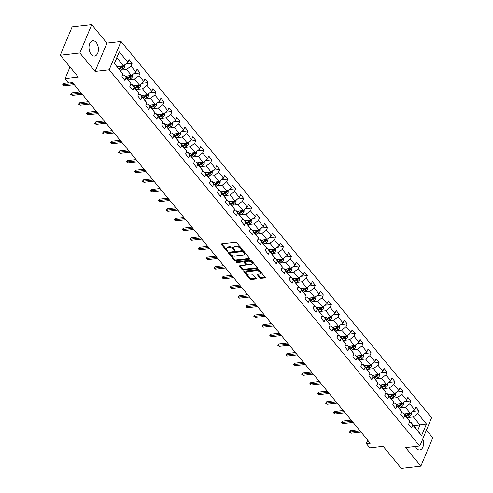 <?xml version="1.0" encoding="UTF-8"?>
<svg xmlns="http://www.w3.org/2000/svg" width="493" height="493" viewBox="0 0 493 493"><rect width="100%" height="100%" fill="white"/><g stroke="black" fill="none" stroke-linecap="round" stroke-linejoin="round"><path stroke-width="0.74" d="M241.909 249.674A0.678 0.37 -157.3 0 0 242.18 249.507A0.678 0.37 -157.3 0 0 242.094 249.187L236.769 242.735A0.968 0.53 -157.3 0 0 235.5 242.217L221.659 243.807A0.968 0.53 -157.3 0 0 221.265 244.041A0.968 0.53 -157.3 0 0 221.388 244.503L226.712 250.955A0.678 0.37 -157.3 0 0 227.606 251.319A0.678 0.37 -157.3 0 0 227.877 251.159A0.678 0.37 -157.3 0 0 227.791 250.832L227.1 250A3.106 1.689 -157.3 0 1 226.7 248.515A3.106 1.689 -157.3 0 1 227.957 247.769L229.109 247.64A3.106 1.689 -157.3 0 1 233.177 249.298L233.867 250.136A0.678 0.37 -157.3 0 0 234.754 250.493A0.678 0.37 -157.3 0 0 235.032 250.333A0.678 0.37 -157.3 0 0 234.939 250.006L234.255 249.175A3.106 1.689 -157.3 0 1 233.848 247.689A3.106 1.689 -157.3 0 1 235.112 246.95L236.264 246.814A3.106 1.689 -157.3 0 1 240.325 248.472L241.015 249.31A0.678 0.37 -157.3 0 0 241.909 249.674M415.291 446.547A7.709 4.647 83.4 0 0 416.388 448.316A7.709 4.647 83.4 0 0 419.771 449.998A7.709 4.647 83.4 0 0 422.778 438.819M96.197 42.429A7.709 4.647 83.4 0 0 92.813 40.746A7.709 4.647 83.4 0 0 89.079 46.095A7.709 4.647 83.4 0 0 91.199 54.378A7.709 4.647 83.4 0 0 94.582 56.06A7.709 4.647 83.4 0 0 98.317 50.711A7.709 4.647 83.4 0 0 96.197 42.429M259.842 277.879A0.968 0.53 -157.3 0 0 261.111 278.397L264.994 277.947A0.968 0.53 -157.3 0 0 265.388 277.719A0.968 0.53 -157.3 0 0 265.265 277.251L259.349 270.09A0.968 0.53 -157.3 0 0 258.079 269.572L244.238 271.162A0.968 0.53 -157.3 0 0 243.844 271.396A0.968 0.53 -157.3 0 0 243.967 271.859L249.883 279.026A0.968 0.53 -157.3 0 0 251.153 279.543L255.842 279.001A0.968 0.53 -157.3 0 0 256.237 278.773A0.968 0.53 -157.3 0 0 256.113 278.311L253.581 275.242A0.968 0.53 -157.3 0 0 252.311 274.724L249.988 274.989A2.594 1.411 -157.3 0 1 247.239 274.194A2.594 1.411 -157.3 0 1 246.247 272.364A2.594 1.411 -157.3 0 1 247.301 271.742L256.415 270.694A2.594 1.411 -157.3 0 1 259.158 271.489A2.594 1.411 -157.3 0 1 260.15 273.319A2.594 1.411 -157.3 0 1 259.096 273.942L257.58 274.114A0.968 0.53 -157.3 0 0 257.186 274.348A0.968 0.53 -157.3 0 0 257.309 274.811L259.842 277.879L260.162 277.115A0.968 0.53 -157.3 0 0 261.432 277.633L265.216 277.195M79.86 52.979L95.075 71.411L106.926 43.082L91.71 24.65L79.86 52.979L60.275 55.234L78.399 77.198L65.082 78.732L68.656 83.058L72.576 82.608L370.188 443.139L366.268 443.595L369.849 447.921L383.166 446.387L401.29 468.35L420.874 466.095L432.725 437.766L426.414 430.124M95.075 71.411L109.175 69.79L419.759 446.036L405.659 447.656L420.874 466.095M249.409 259.065A0.968 0.53 -157.3 0 0 249.803 258.831A0.968 0.53 -157.3 0 0 249.674 258.369L243.758 251.202A0.968 0.53 -157.3 0 0 242.488 250.684L228.647 252.28A0.968 0.53 -157.3 0 0 228.253 252.515A0.968 0.53 -157.3 0 0 228.382 252.977L234.298 260.144A0.968 0.53 -157.3 0 0 235.568 260.661L249.409 259.065L249.692 258.387M257.42 267.754L243.684 269.338A0.968 0.53 -157.3 0 1 242.408 268.814L242.088 269.585L239.561 266.516A0.968 0.53 -157.3 0 1 239.432 266.054A0.968 0.53 -157.3 0 1 239.826 265.819L245.44 265.172A0.968 0.53 -157.3 0 0 245.834 264.944A0.968 0.53 -157.3 0 0 245.705 264.476L244.029 262.442A0.968 0.53 -157.3 0 0 242.759 261.925L236.917 262.596A0.678 0.37 -157.3 0 1 236.196 262.393A0.678 0.37 -157.3 0 1 235.937 261.912A0.678 0.37 -157.3 0 1 236.215 261.746L250.284 260.125A0.968 0.53 -157.3 0 1 251.553 260.649L257.469 267.81L257.204 268.506A0.968 0.53 -157.3 0 0 257.592 268.272A0.968 0.53 -157.3 0 0 257.469 267.81M257.204 268.506L243.363 270.102A0.968 0.53 -157.3 0 1 242.088 269.585M60.275 55.234L72.126 26.905L91.71 24.65M109.175 69.79L121.025 41.461L431.609 417.707L419.759 446.036M412.561 411.433L418.921 410.7L415.858 406.99L414.687 409.782L409.788 403.841L410.952 401.049L407.89 397.34L406.719 400.131L401.82 394.19L402.991 391.399L399.922 387.689L398.757 390.481L393.852 384.54L395.022 381.748L391.96 378.039L390.789 380.83L385.89 374.89L387.054 372.098L383.992 368.388L382.821 371.18L377.921 365.239L379.092 362.447L376.023 358.738L374.859 361.529L369.953 355.589L371.124 352.797L368.061 349.087L366.891 351.879L361.985 345.938L363.156 343.146L360.093 339.437L358.922 342.228L354.023 336.288L355.188 333.496L352.125 329.786L350.961 332.578L346.055 326.637L347.226 323.846L344.163 320.136L342.992 322.927L338.087 316.987L339.258 314.195L336.195 310.485L335.024 313.277L330.125 307.336L331.29 304.545L328.227 300.835L327.056 303.626L322.157 297.686L323.328 294.894L320.259 291.184L319.094 293.976L314.189 288.035L315.36 285.244L312.297 281.534L311.126 284.325L306.227 278.385L307.392 275.593L304.329 271.883L303.158 274.675L298.259 268.734L299.43 265.943L296.361 262.233L295.196 265.024L290.291 259.084L291.462 256.292L288.399 252.582L287.228 255.374L282.323 249.433L283.493 246.642L280.431 242.932L279.26 245.724L274.361 239.783L275.525 236.991L272.463 233.281L271.298 236.073L266.393 230.132L267.563 227.341L264.501 223.631L263.33 226.423L258.424 220.482L259.595 217.69L256.533 213.974L255.362 216.772L250.462 210.831L251.627 208.04L248.564 204.324L247.394 207.122L242.494 201.181L243.665 198.389L240.596 194.673L239.432 197.471L234.526 191.53L235.697 188.739L232.634 185.023L231.464 187.821L226.564 181.88L227.729 179.088L224.666 175.372L223.495 178.17L218.596 172.23L219.767 169.438L216.698 165.722L215.533 168.52L210.628 162.579L211.799 159.787L208.736 156.071L207.565 158.869L202.66 152.929L203.831 150.137L200.768 146.421L199.597 149.219L194.698 143.278L195.863 140.487L192.8 136.771L191.635 139.568L186.73 133.628L187.901 130.836L184.838 127.12L183.667 129.918L178.762 123.977L179.933 121.186L176.87 117.47L175.699 120.267L170.8 114.327L171.965 111.535L168.902 107.819L167.731 110.617L162.832 104.676L164.003 101.885L160.934 98.169L159.769 100.966L154.864 95.026L156.034 92.234L152.972 88.518L151.801 91.316L146.902 85.375L148.066 82.584L145.004 78.868L143.833 81.665L138.934 75.725L140.104 72.933L137.036 69.217L135.871 72.015L130.965 66.074L132.136 63.283L129.074 59.567L127.903 62.364L119.22 51.845L114.351 63.486L123.034 73.999L121.863 76.797L124.926 80.507L126.097 77.715L124.248 75.01L131.002 83.65L129.832 86.448L132.894 90.157L134.065 87.366L132.21 84.66L138.964 93.3L137.8 96.098L140.862 99.808L142.033 97.016L140.178 94.311L145.078 100.252L146.932 102.951L145.762 105.748L148.831 109.458L149.995 106.667L148.147 103.961L154.901 112.601L153.73 115.399L156.792 119.109L157.963 116.317L156.108 113.612L162.863 122.252L161.698 125.049L164.761 128.759L165.931 125.968L164.077 123.262L170.831 131.902L169.666 134.7L172.729 138.41L173.893 135.618L172.045 132.913L176.944 138.853L178.799 141.553L177.628 144.35L180.691 148.06L181.862 145.269L180.007 142.563L186.767 151.203L185.596 154.001L188.659 157.711L189.83 154.919L187.975 152.214L194.729 160.854L193.564 163.651L196.627 167.361L197.792 164.57L195.943 161.864L200.842 167.805L202.697 170.504L201.526 173.302L204.589 177.012L205.76 174.22L203.911 171.515L210.665 180.155L209.494 182.952L212.557 186.662L213.728 183.871L211.873 181.165L218.627 189.805L217.462 192.603L220.525 196.313L221.696 193.521L219.841 190.816L224.746 196.756L226.595 199.455L225.424 202.253L228.493 205.963L229.658 203.171L227.809 200.466L234.563 209.106L233.392 211.904L236.455 215.614L237.626 212.822L235.771 210.117L242.531 218.756L241.36 221.554L244.423 225.264L245.594 222.472L243.739 219.767L250.493 228.407L249.329 231.205L252.391 234.914L253.556 232.123L251.707 229.418L256.606 235.358L258.461 238.057L257.291 240.855L260.353 244.565L261.524 241.773L259.669 239.068L266.43 247.708L265.259 250.506L268.321 254.215L269.492 251.424L267.637 248.719L274.391 257.358L273.227 260.156L276.29 263.866L277.454 261.074L275.605 258.369L280.505 264.31L282.36 267.009L281.189 269.807L284.258 273.516L285.422 270.725L283.574 268.019L290.328 276.659L289.157 279.457L292.22 283.167L293.39 280.375L291.536 277.67L298.29 286.31L297.125 289.108L300.188 292.817L301.359 290.026L299.504 287.32L304.409 293.261L306.258 295.96L305.087 298.758L308.156 302.468L309.321 299.676L307.472 296.971L314.226 305.611L313.055 308.408L316.118 312.118L317.289 309.327L315.434 306.621L322.194 315.261L321.023 318.059L324.086 321.769L325.257 318.977L323.402 316.272L330.156 324.912L328.991 327.709L332.054 331.419L333.219 328.628L331.37 325.922L336.269 331.863L338.124 334.562L336.953 337.36L340.016 341.07L341.187 338.278L339.338 335.573L346.092 344.213L344.921 347.01L347.984 350.72L349.155 347.929L347.3 345.223L354.054 353.863L352.889 356.661L355.952 360.371L357.123 357.579L355.268 354.874L360.167 360.814L362.022 363.514L360.851 366.311L363.92 370.021L365.085 367.23L363.236 364.524L369.99 373.164L368.819 375.962L371.882 379.672L373.053 376.88L371.198 374.175L377.952 382.815L376.788 385.612L379.85 389.322L381.021 386.53L379.166 383.825L384.072 389.766L385.92 392.471L384.75 395.263L387.818 398.973L388.983 396.181L387.134 393.476L393.889 402.122L392.718 404.913L395.78 408.623L396.951 405.831L395.096 403.126L401.857 411.772L400.686 414.564L403.749 418.274L404.919 415.482L403.064 412.777L407.97 418.717L409.819 421.423L408.654 424.214L411.717 427.924L412.881 425.132L411.033 422.427L417.67 430.469L419.974 424.96L413.337 416.918L407.569 417.583M418.921 410.7L417.75 413.491L426.433 424.011L421.564 435.646L412.881 425.132M409.819 421.423L404.919 415.482M401.857 411.772L396.951 405.831M393.889 402.122L388.983 396.181M385.92 392.471L381.021 386.53M377.952 382.815L373.053 376.88M369.99 373.164L365.085 367.23M362.022 363.514L357.123 357.579M354.054 353.863L349.155 347.929M346.092 344.213L341.187 338.278M338.124 334.562L333.219 328.628M330.156 324.912L325.257 318.977M322.194 315.261L317.289 309.327M314.226 305.611L309.321 299.676M306.258 295.96L301.359 290.026M298.29 286.31L293.39 280.375M290.328 276.659L285.422 270.725M282.36 267.009L277.454 261.074M274.391 257.358L269.492 251.424M266.43 247.708L261.524 241.773M258.461 238.057L253.556 232.123M250.493 228.407L245.594 222.472M242.531 218.756L237.626 212.822M234.563 209.106L229.658 203.171M226.595 199.455L221.696 193.521M218.627 189.805L213.728 183.871M210.665 180.155L205.76 174.22M202.697 170.504L197.792 164.57M194.729 160.854L189.83 154.919M186.767 151.203L181.862 145.269M178.799 141.553L173.893 135.618M170.831 131.902L165.931 125.968M162.863 122.252L157.963 116.317M154.901 112.601L149.995 106.667M146.932 102.951L142.033 97.016M138.964 93.3L134.065 87.366M131.002 83.65L126.097 77.715M123.034 73.999L114.351 63.486M407.206 417.799L409.689 416.32A2.619 1.528 140.5 0 0 411.316 414.551L410.256 413.208L404.013 413.929M414.687 409.782L410.275 413.208L405.369 407.267L399.601 407.933M401.351 412.98L403.064 412.777M405.369 407.267L409.788 403.841M391.633 398.282L397.407 397.617L402.306 403.557L396.045 404.278M393.383 403.329L395.096 403.126M402.306 403.557L406.719 400.131M397.407 397.617L401.82 394.19M383.671 388.632L389.439 387.966L394.338 393.907L388.077 394.628M385.415 393.679L387.134 393.476M394.338 393.907L398.757 390.481M389.439 387.966L393.852 384.54M375.703 378.981L381.471 378.316L386.376 384.257L380.115 384.978M377.447 384.029L379.166 383.825M386.376 384.257L390.789 380.83M381.471 378.316L385.89 374.89M367.735 369.331L373.509 368.665L378.408 374.606L372.147 375.327M369.485 374.378L371.198 374.175M378.408 374.606L382.821 371.18M373.509 368.665L377.921 365.239M367.377 369.547L369.855 368.068A2.619 1.528 140.5 0 0 371.488 366.299L370.422 364.956L364.179 365.677M374.859 361.529L370.44 364.956L365.541 359.015L359.773 359.68M361.517 364.728L363.236 364.524M365.541 359.015L369.953 355.589M351.805 350.03L357.573 349.364L362.478 355.305L356.217 356.026M353.549 355.071L355.268 354.874M362.478 355.305L366.891 351.879M357.573 349.364L361.985 345.938M351.441 350.246L353.925 348.767A2.619 1.528 140.5 0 0 355.552 346.998L354.492 345.655L348.249 346.376M358.922 342.228L354.51 345.655L349.605 339.714L343.837 340.38M345.587 345.42L347.3 345.223M349.605 339.714L354.023 336.288M335.869 330.729L341.643 330.063L346.542 336.004L340.281 336.725M337.619 335.77L339.338 335.573M346.542 336.004L350.961 332.578M341.643 330.063L346.055 326.637M335.511 330.945L337.988 329.466A2.619 1.528 140.5 0 0 339.622 327.697L338.562 326.354L332.319 327.075M342.992 322.927L338.58 326.354L333.675 320.413L327.907 321.079M329.651 326.12L331.37 325.922M333.675 320.413L338.087 316.987M319.939 311.428L325.707 310.763L330.612 316.703L324.351 317.424M321.689 316.469L323.402 316.272M330.612 316.703L335.024 313.277M325.707 310.763L330.125 307.336M319.581 311.644L322.058 310.165A2.619 1.528 140.5 0 0 323.685 308.396L322.625 307.053L316.383 307.774M327.056 303.626L322.644 307.053L317.745 301.112L311.97 301.778M313.721 306.819L315.434 306.621M317.745 301.112L322.157 297.686M304.008 292.127L309.777 291.462L314.676 297.402L308.415 298.123M305.752 297.168L307.472 296.971M314.676 297.402L319.094 293.976M309.777 291.462L314.189 288.035M303.645 292.343L306.122 290.864A2.619 1.528 140.5 0 0 307.755 289.095L306.695 287.752L300.453 288.473M311.126 284.325L306.714 287.752L301.808 281.811L296.04 282.477M297.784 287.518L299.504 287.32M301.808 281.811L306.227 278.385M288.072 272.826L293.84 272.161L298.746 278.101L292.485 278.822M289.822 277.867L291.536 277.67M298.746 278.101L303.158 274.675M293.84 272.161L298.259 268.734M280.11 263.176L285.878 262.51L290.778 268.451L284.516 269.172M281.854 268.217L283.574 268.019M290.778 268.451L295.196 265.024M285.878 262.51L290.291 259.084M272.142 253.525L277.91 252.86L282.816 258.8L276.555 259.521M273.886 258.566L275.605 258.369M282.816 258.8L287.228 255.374M277.91 252.86L282.323 249.433M264.174 243.875L269.942 243.209L274.847 249.15L268.586 249.871M265.924 248.916L267.637 248.719M274.847 249.15L279.26 245.724M269.942 243.209L274.361 239.783M263.817 244.09L266.294 242.611A2.619 1.528 140.5 0 0 267.927 240.843L266.861 239.499L260.618 240.22M271.298 236.073L266.879 239.499L261.98 233.559L256.206 234.224M257.956 239.265L259.669 239.068M261.98 233.559L266.393 230.132M248.244 224.574L254.012 223.908L258.911 229.849L252.65 230.57M249.988 229.615L251.707 229.418M258.911 229.849L263.33 226.423M254.012 223.908L258.424 220.482M247.88 224.79L250.364 223.311A2.619 1.528 140.5 0 0 251.991 221.542L250.931 220.198L244.688 220.919M255.362 216.772L250.949 220.198L246.044 214.258L240.276 214.923M242.026 219.964L243.739 219.767M246.044 214.258L250.462 210.831M232.308 205.273L238.082 204.607L242.981 210.548L236.72 211.269M234.058 210.314L235.771 210.117M242.981 210.548L247.394 207.122M238.082 204.607L242.494 201.181M231.95 205.489L234.428 204.01A2.619 1.528 140.5 0 0 236.061 202.241L234.995 200.897L228.752 201.619M239.432 197.471L235.013 200.897L230.114 194.957L224.346 195.622M226.09 200.663L227.809 200.466M230.114 194.957L234.526 191.53M216.378 185.972L222.146 185.306L227.051 191.247L220.79 191.968M218.122 191.013L219.841 190.816M227.051 191.247L231.464 187.821M222.146 185.306L226.564 181.88M216.014 186.188L218.498 184.709A2.619 1.528 140.5 0 0 220.124 182.94L219.065 181.597L212.822 182.318M223.495 178.17L219.083 181.597L214.178 175.656L208.41 176.321M210.16 181.362L211.873 181.165M214.178 175.656L218.596 172.23M200.448 166.671L206.216 166.005L211.115 171.94L204.854 172.667M202.192 171.712L203.911 171.515M211.115 171.94L215.533 168.52M206.216 166.005L210.628 162.579M200.084 166.887L202.561 165.408A2.619 1.528 140.5 0 0 204.194 163.639L203.134 162.296L196.892 163.017M207.565 158.869L203.153 162.289L198.248 156.355L192.48 157.02M194.224 162.061L195.943 161.864M198.248 156.355L202.66 152.929M184.511 147.37L190.28 146.704L195.185 152.639L188.924 153.366M186.262 152.411L187.975 152.214M195.185 152.639L199.597 149.219M190.28 146.704L194.698 143.278M176.543 137.72L182.318 137.054L187.217 142.988L180.956 143.716M178.293 142.76L180.007 142.563M187.217 142.988L191.635 139.568M182.318 137.054L186.73 133.628M168.581 128.069L174.349 127.404L179.249 133.338L172.988 134.065M170.325 133.11L172.045 132.913M179.249 133.338L183.667 129.918M174.349 127.404L178.762 123.977M160.613 118.419L166.381 117.753L171.287 123.688L165.026 124.415M162.363 123.46L164.077 123.262M171.287 123.688L175.699 120.267M166.381 117.753L170.8 114.327M160.256 118.634L162.733 117.155A2.619 1.528 140.5 0 0 164.36 115.387L163.3 114.043L157.057 114.764M167.731 110.617L163.319 114.037L158.419 108.103L152.645 108.768M154.395 113.809L156.108 113.612M158.419 108.103L162.832 104.676M144.683 99.118L150.451 98.452L155.35 104.387L149.089 105.114M146.427 104.159L148.147 103.961M155.35 104.387L159.769 100.966M150.451 98.452L154.864 95.026M144.32 99.333L146.797 97.854A2.619 1.528 140.5 0 0 148.43 96.086L147.37 94.742L141.127 95.463M151.801 91.316L147.389 94.736L142.483 88.802L136.715 89.467M138.459 94.508L140.178 94.311M142.483 88.802L146.902 85.375M128.747 79.817L134.515 79.151L139.42 85.086L133.159 85.813M130.497 84.858L132.21 84.66M139.42 85.086L143.833 81.665M134.515 79.151L138.934 75.725M128.39 80.032L130.867 78.553A2.619 1.528 140.5 0 0 132.5 76.785L131.434 75.441L125.191 76.162M135.871 72.015L131.452 75.435L126.553 69.501L120.785 70.166M122.529 75.207L124.248 75.01M126.553 69.501L130.965 66.074M119.22 51.845L116.847 57.743L123.49 65.785L117.229 66.506M123.49 65.785L127.903 62.364M106.926 43.082L121.025 41.461M367.716 440.144L366.268 443.595M69.988 67.005L65.082 78.732M116.847 57.743L114.542 63.258M413.713 425.681L426.433 424.011M409.313 422.63L411.033 422.427M421.564 435.646L417.67 430.469M413.337 416.918L417.75 413.491M125.777 64.016L132.136 63.283M133.739 73.667L140.104 72.933M141.707 83.317L148.066 82.584M149.675 92.967L156.034 92.234M157.643 102.618L164.003 101.885M165.605 112.268L171.965 111.535M173.573 121.919L179.933 121.186M181.541 131.569L187.901 130.836M189.503 141.22L195.863 140.487M197.471 150.87L203.831 150.137M205.439 160.521L211.799 159.787M213.401 170.171L219.767 169.438M221.369 179.822L227.729 179.088M229.337 189.472L235.697 188.739M237.306 199.123L243.665 198.389M245.267 208.773L251.627 208.04M253.236 218.424L259.595 217.69M261.204 228.074L267.563 227.341M269.166 237.725L275.525 236.991M277.134 247.375L283.493 246.642M285.102 257.026L291.462 256.292M293.064 266.676L299.43 265.943M301.032 276.326L307.392 275.593M309 285.977L315.36 285.244M316.968 295.627L323.328 294.894M324.93 305.278L331.29 304.545M332.898 314.928L339.258 314.195M340.866 324.579L347.226 323.846M348.828 334.229L355.188 333.496M356.796 343.88L363.156 343.146M364.765 353.53L371.124 352.797M372.726 363.181L379.092 362.447M380.695 372.831L387.054 372.098M388.663 382.482L395.022 381.748M396.631 392.132L402.991 391.399M404.593 401.783L410.952 401.049M241.823 248.854A0.678 0.37 -157.3 0 1 241.336 248.546L240.646 247.708A3.106 1.689 -157.3 0 0 236.585 246.05L236.264 246.814M233.848 247.689L234.169 246.925A3.106 1.689 -157.3 0 1 235.432 246.18L236.585 246.05M226.7 248.515L227.02 247.751A3.106 1.689 -157.3 0 1 228.277 247.005L229.43 246.87A3.106 1.689 -157.3 0 1 233.497 248.534L234.187 249.366A0.678 0.37 -157.3 0 0 234.668 249.68M221.758 243.795L227.033 250.191A0.678 0.37 -157.3 0 0 227.519 250.499M228.752 252.268L234.619 259.373A0.968 0.53 -157.3 0 0 235.888 259.891L249.624 258.314M243.234 251.997A0.678 0.37 -157.3 0 0 242.346 251.633L230.194 253.032A0.678 0.37 -157.3 0 0 229.923 253.192A0.678 0.37 -157.3 0 0 230.009 253.519L230.736 254.4A3.106 1.689 -157.3 0 0 234.797 256.058L243.104 255.103A3.106 1.689 -157.3 0 0 244.368 254.357A3.106 1.689 -157.3 0 0 243.961 252.878L243.234 251.997L243.554 251.233A0.678 0.37 -157.3 0 0 242.667 250.869L242.346 251.633M229.923 253.192L230.243 252.428A0.678 0.37 -157.3 0 1 230.514 252.268L242.667 250.869M244.368 254.357L244.688 253.593A3.106 1.689 -157.3 0 0 244.281 252.108L243.961 252.878M243.554 251.233L244.281 252.108M242.408 268.814L239.925 265.807M245.834 264.944L246.155 264.174A0.968 0.53 -157.3 0 0 246.025 263.712L244.349 261.678A0.968 0.53 -157.3 0 0 243.08 261.161L237.232 261.832L236.917 262.596M236.64 261.697A0.678 0.37 -157.3 0 0 237.232 261.832M251.264 264.501A2.594 1.411 -157.3 0 0 252.317 263.878A2.594 1.411 -157.3 0 0 251.325 262.048A2.594 1.411 -157.3 0 0 248.583 261.253L245.372 261.623A0.968 0.53 -157.3 0 0 244.978 261.857A0.968 0.53 -157.3 0 0 245.107 262.319L246.783 264.353A0.968 0.53 -157.3 0 0 248.053 264.87L251.264 264.501M252.317 263.878L252.638 263.114A2.594 1.411 -157.3 0 0 251.646 261.284A2.594 1.411 -157.3 0 0 248.903 260.489L248.583 261.253M244.978 261.857L245.298 261.093A0.968 0.53 -157.3 0 1 245.693 260.859L248.903 260.489M257.679 274.102L260.162 277.115M260.15 273.319L260.47 272.555A2.594 1.411 -157.3 0 0 259.478 270.719A2.594 1.411 -157.3 0 0 256.736 269.924L256.415 270.694M246.247 272.364L246.568 271.6A2.594 1.411 -157.3 0 1 247.622 270.977L256.736 269.924M244.337 271.15L250.204 278.262A0.968 0.53 -157.3 0 0 251.473 278.779L256.064 278.249M117.778 66.444L117.371 66.684M119.639 66.228L117.87 67.288M124.606 64.922L124.532 67.134A2.619 1.528 140.5 0 1 122.899 68.903L120.421 70.382M122.541 65.896A2.619 1.528 140.5 0 1 121.315 66.98L118.838 68.459M119.454 69.205L121.931 67.726A2.619 1.528 -39.5 0 0 123.225 66.543L123.268 65.816M123.225 66.543L122.098 66.672A1.337 0.783 140.5 0 1 121.722 66.956L118.955 68.607M68.447 82.806L63.917 83.329L63.338 84.704L73.352 83.551M64.263 85.819L62.654 84.765L63.338 84.704L64.263 85.819L74.277 84.667M62.654 84.765L63.917 83.329M125.746 76.095L125.339 76.335M127.601 75.879L125.832 76.939M132.5 76.729L132.574 74.572M130.509 75.546A2.619 1.528 140.5 0 1 129.283 76.631L126.806 78.11M127.416 78.855L129.899 77.376A2.619 1.528 -39.5 0 0 131.193 76.193L131.237 75.466M131.193 76.193L130.066 76.323A1.337 0.783 140.5 0 1 129.684 76.606L126.923 78.258M133.714 85.745L133.307 85.985M135.569 85.529L133.8 86.589M140.542 84.223L140.462 86.435A2.619 1.528 140.5 0 1 138.835 88.204L136.351 89.683M138.471 85.197A2.619 1.528 140.5 0 1 137.251 86.281L134.774 87.76M135.384 88.506L137.861 87.027A2.619 1.528 -39.5 0 0 139.155 85.844L139.205 85.116M139.155 85.844L138.028 85.973A1.337 0.783 140.5 0 1 137.652 86.257L134.891 87.908M80.334 92.006L71.886 92.98L71.306 94.354L81.32 93.202M72.224 95.469L70.622 94.416L71.306 94.354L72.224 95.469L82.239 94.317M70.622 94.416L71.886 92.98M88.296 101.657L79.848 102.63L79.274 104.005L89.288 102.852M80.193 105.12L78.584 104.066L79.274 104.005L80.193 105.12L90.207 103.968M78.584 104.066L79.848 102.63M141.676 95.395L141.275 95.636M143.537 95.18L141.768 96.24M148.436 96.03L148.504 93.873M146.439 94.847A2.619 1.528 140.5 0 1 145.219 95.932L142.736 97.411M143.352 98.156L145.829 96.677A2.619 1.528 -39.5 0 0 147.124 95.494L147.173 94.767M147.124 95.494L145.996 95.624A1.337 0.783 140.5 0 1 145.62 95.907L142.853 97.559M149.644 105.046L149.237 105.286M151.499 104.83L149.73 105.89M156.472 103.524L156.398 105.736A2.619 1.528 140.5 0 1 154.765 107.505L152.288 108.984M154.408 104.498A2.619 1.528 140.5 0 1 153.181 105.582L150.704 107.061M151.314 107.807L153.798 106.328A2.619 1.528 -39.5 0 0 155.092 105.145L155.135 104.417M155.092 105.145L153.964 105.274A1.337 0.783 140.5 0 1 153.588 105.557L150.821 107.209M157.612 114.696L157.205 114.937M159.467 114.481L157.698 115.541M164.366 115.331L164.44 113.174M162.376 114.148A2.619 1.528 140.5 0 1 161.149 115.233L158.672 116.712M159.282 117.457L161.759 115.978A2.619 1.528 -39.5 0 0 163.054 114.795L163.103 114.068M163.054 114.795L161.926 114.924A1.337 0.783 140.5 0 1 161.55 115.208L158.789 116.859M96.264 111.307L87.816 112.281L87.236 113.655L97.257 112.503M88.161 114.77L86.552 113.717L87.236 113.655L88.161 114.77L98.175 113.618M86.552 113.717L87.816 112.281M104.233 120.958L95.784 121.931L95.204 123.305L105.219 122.153M96.123 124.421L94.52 123.367L95.204 123.305L96.123 124.421L106.137 123.268M94.52 123.367L95.784 121.931M112.194 130.608L103.746 131.582L103.173 132.956L113.187 131.804M104.091 134.071L102.489 133.018L103.173 132.956L104.091 134.071L114.105 132.919M102.489 133.018L103.746 131.582M165.58 124.347L165.173 124.587M167.435 124.131L165.666 125.191M172.408 122.825L172.328 125.037A2.619 1.528 140.5 0 1 170.701 126.806L168.218 128.285M170.338 123.798A2.619 1.528 140.5 0 1 169.117 124.883L166.634 126.362M167.25 127.108L169.728 125.629A2.619 1.528 -39.5 0 0 171.022 124.446L171.071 123.718M171.022 124.446L169.894 124.575A1.337 0.783 140.5 0 1 169.518 124.858L166.757 126.51M120.163 140.258L111.714 141.232L111.141 142.606L121.155 141.454M112.059 143.722L110.45 142.668L111.141 142.606L112.059 143.722L122.073 142.569M110.45 142.668L111.714 141.232M173.542 133.997L173.135 134.238M175.403 133.782L173.635 134.842M180.37 132.475L180.296 134.688A2.619 1.528 140.5 0 1 178.663 136.456L176.186 137.935M178.306 133.449A2.619 1.528 140.5 0 1 177.079 134.534L174.602 136.013M175.212 136.758L177.696 135.279A2.619 1.528 -39.5 0 0 178.99 134.096L179.033 133.369M178.99 134.096L177.862 134.225A1.337 0.783 140.5 0 1 177.486 134.509L174.719 136.16M128.131 149.909L119.682 150.883L119.103 152.257L129.117 151.104M120.021 153.372L118.419 152.319L119.103 152.257L120.021 153.372L130.035 152.22M118.419 152.319L119.682 150.883M181.51 143.648L181.104 143.888M183.365 143.432L181.597 144.492M188.338 142.126L188.264 144.338A2.619 1.528 140.5 0 1 186.631 146.107L184.154 147.586M186.274 143.099A2.619 1.528 140.5 0 1 185.048 144.184L182.57 145.663M183.18 146.409L185.664 144.93A2.619 1.528 -39.5 0 0 186.952 143.746L187.001 143.019M186.952 143.746L185.83 143.876A1.337 0.783 140.5 0 1 185.448 144.159L182.687 145.811M136.099 159.559L127.65 160.533L127.071 161.907L137.085 160.755M127.989 163.023L126.387 161.969L127.071 161.907L127.989 163.023L138.003 161.87M126.387 161.969L127.65 160.533M189.478 153.298L189.072 153.539M191.333 153.083L189.565 154.143M196.306 151.776L196.226 153.989A2.619 1.528 140.5 0 1 194.599 155.757L192.116 157.236M194.236 152.75A2.619 1.528 140.5 0 1 193.016 153.834L190.532 155.313M191.148 156.059L193.626 154.58A2.619 1.528 -39.5 0 0 194.92 153.397L194.969 152.67M194.92 153.397L193.792 153.526A1.337 0.783 140.5 0 1 193.416 153.81L190.655 155.461M144.061 169.21L135.612 170.184L135.039 171.558L145.053 170.405M135.957 172.673L134.349 171.619L135.039 171.558L135.957 172.673L145.971 171.521M134.349 171.619L135.612 170.184M197.44 162.949L197.034 163.189M199.301 162.733L197.533 163.793M204.201 163.584L204.268 161.427M202.204 162.4A2.619 1.528 140.5 0 1 200.978 163.485L198.5 164.964M199.117 165.71L201.594 164.231A2.619 1.528 -39.5 0 0 202.888 163.047L202.931 162.32M202.888 163.047L201.76 163.177A1.337 0.783 140.5 0 1 201.384 163.46L198.617 165.112M152.029 178.86L143.58 179.834L143.001 181.208L153.015 180.056M143.925 182.324L142.317 181.27L143.001 181.208L143.925 182.324L153.939 181.171M142.317 181.27L143.58 179.834M205.408 172.599L205.002 172.84M207.263 172.384L205.495 173.444M212.236 171.077L212.163 173.289A2.619 1.528 140.5 0 1 210.529 175.058L208.052 176.537M210.172 172.051A2.619 1.528 140.5 0 1 208.946 173.135L206.468 174.614M207.078 175.36L209.562 173.881A2.619 1.528 -39.5 0 0 210.856 172.698L210.899 171.971M210.856 172.698L209.728 172.827A1.337 0.783 140.5 0 1 209.346 173.111L206.585 174.762M159.997 188.511L151.548 189.485L150.969 190.859L160.983 189.706M151.887 191.974L150.285 190.92L150.969 190.859L151.887 191.974L161.901 190.822M150.285 190.92L151.548 189.485M213.377 182.25L212.97 182.49M215.231 182.034L213.463 183.094M220.131 182.885L220.205 180.728M218.134 181.701A2.619 1.528 140.5 0 1 216.914 182.786L214.437 184.265M215.047 185.011L217.524 183.532A2.619 1.528 -39.5 0 0 218.818 182.348L218.867 181.621M218.818 182.348L217.69 182.478A1.337 0.783 140.5 0 1 217.314 182.761L214.554 184.413M167.959 198.161L159.51 199.135L158.937 200.509L168.951 199.357M159.855 201.625L158.247 200.571L158.937 200.509L159.855 201.625L169.869 200.472M158.247 200.571L159.51 199.135M221.345 191.9L220.938 192.147M223.2 191.685L221.431 192.745M228.167 190.378L228.093 192.59A2.619 1.528 140.5 0 1 226.46 194.359L223.982 195.838M226.102 191.352A2.619 1.528 140.5 0 1 224.882 192.436L222.398 193.915M223.015 194.661L225.492 193.182A2.619 1.528 -39.5 0 0 226.786 191.999L226.835 191.272M226.786 191.999L225.658 192.128A1.337 0.783 140.5 0 1 225.283 192.412L222.516 194.063M175.927 207.812L167.478 208.785L166.899 210.16L176.919 209.007M167.823 211.275L166.215 210.221L166.899 210.16L167.823 211.275L177.837 210.123M166.215 210.221L167.478 208.785M229.307 201.551L228.9 201.797M231.162 201.335L229.393 202.395M236.061 202.185L236.135 200.029M234.07 201.002A2.619 1.528 140.5 0 1 232.844 202.087L230.367 203.566M230.977 204.312L233.46 202.833A2.619 1.528 -39.5 0 0 234.754 201.649L234.797 200.922M234.754 201.649L233.627 201.779A1.337 0.783 140.5 0 1 233.251 202.062L230.484 203.714M183.895 217.462L175.446 218.436L174.867 219.81L184.881 218.658M175.785 220.926L174.183 219.872L174.867 219.81L175.785 220.926L185.799 219.773M174.183 219.872L175.446 218.436M237.275 211.201L236.868 211.448M239.13 210.992L237.361 212.045M244.103 209.679L244.023 211.891A2.619 1.528 140.5 0 1 242.396 213.66L239.918 215.139M242.038 210.653A2.619 1.528 140.5 0 1 240.812 211.737L238.335 213.216M238.945 213.962L241.422 212.483A2.619 1.528 -39.5 0 0 242.716 211.3L242.766 210.573M242.716 211.3L241.588 211.429A1.337 0.783 140.5 0 1 241.213 211.713L238.452 213.364M191.857 227.113L183.408 228.086L182.835 229.461L192.849 228.308M183.753 230.576L182.151 229.522L182.835 229.461L183.753 230.576L193.767 229.424M182.151 229.522L183.408 228.086M245.243 220.852L244.836 221.098M247.098 220.642L245.329 221.696M251.997 221.486L252.071 219.33M250 220.303A2.619 1.528 140.5 0 1 248.78 221.388L246.297 222.867M246.913 223.612L249.39 222.133A2.619 1.528 -39.5 0 0 250.684 220.95L250.734 220.223M250.684 220.95L249.557 221.08A1.337 0.783 140.5 0 1 249.181 221.363L246.42 223.015M199.825 236.763L191.376 237.737L190.803 239.111L200.817 237.959M191.722 240.227L190.113 239.173L190.803 239.111L191.722 240.227L201.736 239.074M190.113 239.173L191.376 237.737M253.205 230.502L252.798 230.749M255.066 230.293L253.297 231.346M260.033 228.98L259.959 231.192A2.619 1.528 140.5 0 1 258.326 232.961L255.849 234.44M257.968 229.954A2.619 1.528 140.5 0 1 256.742 231.038L254.265 232.517M254.875 233.263L257.358 231.784A2.619 1.528 -39.5 0 0 258.652 230.601L258.696 229.874M258.652 230.601L257.525 230.73A1.337 0.783 140.5 0 1 257.149 231.014L254.382 232.665M207.793 246.414L199.345 247.387L198.765 248.762L208.779 247.609M199.683 249.877L198.081 248.823L198.765 248.762L199.683 249.877L209.698 248.725M198.081 248.823L199.345 247.387M261.173 240.153L260.766 240.399M263.028 239.943L261.259 240.997M267.927 240.787L268.001 238.63M265.937 239.604A2.619 1.528 140.5 0 1 264.71 240.689L262.233 242.168M262.843 242.913L265.326 241.434A2.619 1.528 -39.5 0 0 266.614 240.251L266.664 239.524M266.614 240.251L265.493 240.381A1.337 0.783 140.5 0 1 265.111 240.664L262.35 242.316M215.761 256.064L207.313 257.038L206.733 258.412L216.747 257.26M207.652 259.528L206.049 258.474L206.733 258.412L207.652 259.528L217.666 258.375M206.049 258.474L207.313 257.038M269.141 249.803L268.734 250.05M270.996 249.594L269.227 250.647M275.969 248.281L275.889 250.493A2.619 1.528 140.5 0 1 274.262 252.262L271.779 253.741M273.898 249.255A2.619 1.528 140.5 0 1 272.678 250.339L270.195 251.818M270.811 252.564L273.288 251.085A2.619 1.528 -39.5 0 0 274.583 249.902L274.632 249.175M274.583 249.902L273.455 250.031A1.337 0.783 140.5 0 1 273.079 250.315L270.318 251.966M223.723 265.715L215.275 266.688L214.701 268.063L224.716 266.91M215.62 269.178L214.011 268.124L214.701 268.063L215.62 269.178L225.634 268.026M214.011 268.124L215.275 266.688M277.103 259.454L276.702 259.7M278.964 259.244L277.195 260.298M283.931 257.931L283.857 260.144A2.619 1.528 140.5 0 1 282.224 261.912L279.747 263.391M281.867 258.905A2.619 1.528 140.5 0 1 280.64 259.99L278.163 261.469M278.779 262.214L281.256 260.735A2.619 1.528 -39.5 0 0 282.551 259.552L282.594 258.825M282.551 259.552L281.423 259.682A1.337 0.783 140.5 0 1 281.047 259.965L278.28 261.617M231.692 275.365L223.243 276.339L222.663 277.713L232.678 276.561M223.588 278.828L221.979 277.775L222.663 277.713L223.588 278.828L233.602 277.676M221.979 277.775L223.243 276.339M285.071 269.104L284.664 269.351M286.926 268.895L285.157 269.948M291.899 267.582L291.825 269.794A2.619 1.528 140.5 0 1 290.192 271.563L287.715 273.042M289.835 268.556A2.619 1.528 140.5 0 1 288.608 269.64L286.131 271.119M286.741 271.865L289.225 270.386A2.619 1.528 -39.5 0 0 290.519 269.203L290.562 268.475M290.519 269.203L289.391 269.332A1.337 0.783 140.5 0 1 289.009 269.616L286.248 271.267M239.66 285.016L231.211 285.989L230.632 287.364L240.646 286.211M231.55 288.479L229.948 287.425L230.632 287.364L231.55 288.479L241.564 287.327M229.948 287.425L231.211 285.989M293.039 278.755L292.632 279.001M294.894 278.545L293.125 279.599M299.867 277.232L299.787 279.445A2.619 1.528 140.5 0 1 298.16 281.213L295.677 282.692M297.797 278.206A2.619 1.528 140.5 0 1 296.576 279.291L294.099 280.77M294.709 281.515L297.187 280.036A2.619 1.528 -39.5 0 0 298.481 278.853L298.53 278.126M298.481 278.853L297.353 278.983A1.337 0.783 140.5 0 1 296.977 279.266L294.216 280.918M247.622 294.666L239.173 295.64L238.6 297.014L248.614 295.862M239.518 298.129L237.909 297.076L238.6 297.014L239.518 298.129L249.532 296.977M237.909 297.076L239.173 295.64M301.007 288.405L300.601 288.651M302.862 288.195L301.094 289.249M307.761 289.04L307.829 286.883M305.765 287.857A2.619 1.528 140.5 0 1 304.545 288.941L302.061 290.42M302.677 291.166L305.155 289.687A2.619 1.528 -39.5 0 0 306.449 288.504L306.498 287.776M306.449 288.504L305.321 288.633A1.337 0.783 140.5 0 1 304.945 288.916L302.178 290.568M255.59 304.317L247.141 305.29L246.562 306.664L256.582 305.512M247.486 307.78L245.878 306.726L246.562 306.664L247.486 307.78L257.5 306.628M245.878 306.726L247.141 305.29M308.969 298.055L308.563 298.302M310.824 297.846L309.062 298.9M315.797 296.533L315.723 298.746A2.619 1.528 140.5 0 1 314.09 300.514L311.613 301.993M313.733 297.507A2.619 1.528 140.5 0 1 312.507 298.592L310.029 300.071M310.639 300.816L313.123 299.337A2.619 1.528 -39.5 0 0 314.417 298.154L314.46 297.427M314.417 298.154L313.289 298.283A1.337 0.783 140.5 0 1 312.913 298.567L310.146 300.219M263.558 313.967L255.109 314.941L254.53 316.315L264.544 315.163M255.448 317.43L253.846 316.377L254.53 316.315L255.448 317.43L265.462 316.278M253.846 316.377L255.109 314.941M316.937 307.706L316.531 307.952M318.792 307.496L317.024 308.55M323.691 308.341L323.765 306.184M321.701 307.157A2.619 1.528 140.5 0 1 320.475 308.242L317.997 309.721M318.607 310.467L321.085 308.988A2.619 1.528 -39.5 0 0 322.379 307.805L322.428 307.077M322.379 307.805L321.251 307.934A1.337 0.783 140.5 0 1 320.875 308.217L318.114 309.869M271.52 323.618L263.071 324.591L262.498 325.965L272.512 324.813M263.416 327.081L261.814 326.027L262.498 325.965L263.416 327.081L273.43 325.928M261.814 326.027L263.071 324.591M324.905 317.356L324.499 317.603M326.76 317.147L324.992 318.201M331.734 315.834L331.653 318.047A2.619 1.528 140.5 0 1 330.027 319.815L327.543 321.294M329.663 316.808A2.619 1.528 140.5 0 1 328.443 317.893L325.959 319.372M326.576 320.117L329.053 318.638A2.619 1.528 -39.5 0 0 330.347 317.455L330.396 316.728M330.347 317.455L329.219 317.584A1.337 0.783 140.5 0 1 328.843 317.868L326.083 319.519M279.488 333.268L271.039 334.242L270.466 335.616L280.48 334.464M271.384 336.731L269.776 335.678L270.466 335.616L271.384 336.731L281.398 335.579M269.776 335.678L271.039 334.242M332.867 327.007L332.461 327.253M334.729 326.797L332.96 327.851M339.622 327.642L339.695 325.485M337.631 326.458A2.619 1.528 140.5 0 1 336.405 327.543L333.927 329.022M334.537 329.768L337.021 328.289A2.619 1.528 -39.5 0 0 338.315 327.105L338.358 326.378M338.315 327.105L337.187 327.235A1.337 0.783 140.5 0 1 336.811 327.518L334.044 329.17M287.456 342.918L279.007 343.892L278.428 345.266L288.442 344.114M279.346 346.382L277.744 345.328L278.428 345.266L279.346 346.382L289.366 345.229M277.744 345.328L279.007 343.892M340.836 336.657L340.429 336.904M342.69 336.448L340.922 337.502M347.664 335.135L347.59 337.348A2.619 1.528 140.5 0 1 345.957 339.116L343.479 340.595M345.599 336.109A2.619 1.528 140.5 0 1 344.373 337.194L341.895 338.673M342.506 339.418L344.989 337.939A2.619 1.528 -39.5 0 0 346.277 336.756L346.326 336.029M346.277 336.756L345.155 336.885A1.337 0.783 140.5 0 1 344.773 337.169L342.013 338.82M295.424 352.569L286.975 353.543L286.396 354.917L296.41 353.764M287.314 356.032L285.712 354.978L286.396 354.917L287.314 356.032L297.328 354.88M285.712 354.978L286.975 353.543M348.804 346.308L348.397 346.554M350.659 346.098L348.89 347.152M355.558 346.943L355.632 344.786M353.561 345.759A2.619 1.528 140.5 0 1 352.341 346.844L349.857 348.323M350.474 349.069L352.951 347.59A2.619 1.528 -39.5 0 0 354.245 346.406L354.294 345.679M354.245 346.406L353.117 346.536A1.337 0.783 140.5 0 1 352.741 346.819L349.981 348.471M303.386 362.219L294.937 363.193L294.364 364.567L304.378 363.415M295.282 365.683L293.674 364.629L294.364 364.567L295.282 365.683L305.296 364.53M293.674 364.629L294.937 363.193M356.766 355.958L356.365 356.205M358.627 355.749L356.858 356.803M363.594 354.436L363.52 356.649A2.619 1.528 140.5 0 1 361.887 358.417L359.409 359.896M361.529 355.41A2.619 1.528 140.5 0 1 360.303 356.494L357.826 357.973M358.442 358.719L360.919 357.24A2.619 1.528 -39.5 0 0 362.213 356.057L362.256 355.33M362.213 356.057L361.086 356.186A1.337 0.783 140.5 0 1 360.71 356.47L357.943 358.121M311.354 371.87L302.905 372.844L302.326 374.218L312.34 373.065M303.25 375.333L301.642 374.279L302.326 374.218L303.25 375.333L313.265 374.181M301.642 374.279L302.905 372.844M364.734 365.609L364.327 365.855M366.589 365.399L364.82 366.453M371.488 366.244L371.562 364.087M369.497 365.06A2.619 1.528 140.5 0 1 368.271 366.145L365.794 367.624M366.404 368.37L368.887 366.891A2.619 1.528 -39.5 0 0 370.181 365.707L370.225 364.98M370.181 365.707L369.054 365.837A1.337 0.783 140.5 0 1 368.672 366.12L365.911 367.772M319.322 381.52L310.873 382.494L310.294 383.868L320.308 382.716M311.212 384.984L309.61 383.93L310.294 383.868L311.212 384.984L321.226 383.831M309.61 383.93L310.873 382.494M372.702 375.259L372.295 375.506M374.557 375.05L372.788 376.104M379.53 373.737L379.45 375.949A2.619 1.528 140.5 0 1 377.823 377.718L375.339 379.197M377.459 374.711A2.619 1.528 140.5 0 1 376.239 375.795L373.762 377.274M374.372 378.02L376.849 376.541A2.619 1.528 -39.5 0 0 378.143 375.358L378.193 374.631M378.143 375.358L377.016 375.487A1.337 0.783 140.5 0 1 376.64 375.771L373.879 377.422M327.284 391.171L318.835 392.145L318.262 393.519L328.276 392.366M319.181 394.634L317.572 393.58L318.262 393.519L319.181 394.634L329.195 393.482M317.572 393.58L318.835 392.145M380.67 384.91L380.263 385.156M382.525 384.7L380.756 385.754M387.492 383.388L387.418 385.6A2.619 1.528 140.5 0 1 385.785 387.369L383.308 388.848M385.427 384.361A2.619 1.528 140.5 0 1 384.207 385.446L381.724 386.925M382.34 387.671L384.817 386.192A2.619 1.528 -39.5 0 0 386.111 385.008L386.161 384.281M386.111 385.008L384.984 385.138A1.337 0.783 140.5 0 1 384.608 385.421L381.841 387.073M335.252 400.821L326.804 401.795L326.224 403.169L336.244 402.017M327.149 404.285L325.54 403.231L326.224 403.169L327.149 404.285L337.163 403.132M325.54 403.231L326.804 401.795M388.632 394.56L388.225 394.807M390.487 394.351L388.724 395.404M395.46 393.038L395.386 395.25A2.619 1.528 140.5 0 1 393.753 397.019L391.276 398.498M393.396 394.012A2.619 1.528 140.5 0 1 392.169 395.096L389.692 396.575M390.302 397.321L392.785 395.842A2.619 1.528 -39.5 0 0 394.08 394.659L394.123 393.932M394.08 394.659L392.952 394.788A1.337 0.783 140.5 0 1 392.576 395.072L389.809 396.723M343.22 410.472L334.772 411.445L334.192 412.82L344.206 411.667M335.111 413.935L333.508 412.881L334.192 412.82L335.111 413.935L345.125 412.783M333.508 412.881L334.772 411.445M396.6 404.211L396.193 404.457M398.455 404.001L396.686 405.055M403.428 402.689L403.348 404.901A2.619 1.528 140.5 0 1 401.721 406.67L399.244 408.149M401.364 403.662A2.619 1.528 140.5 0 1 400.137 404.747L397.66 406.226M398.27 406.971L400.747 405.492A2.619 1.528 -39.5 0 0 402.041 404.309L402.091 403.582M402.041 404.309L400.914 404.439A1.337 0.783 140.5 0 1 400.538 404.722L397.777 406.374M351.182 420.122L342.734 421.096L342.16 422.47L352.175 421.318M343.079 423.586L341.476 422.532L342.16 422.47L343.079 423.586L353.093 422.433M341.476 422.532L342.734 421.096M404.568 413.861L404.161 414.108M406.423 413.652L404.654 414.705M411.322 414.496L411.396 412.339M409.326 413.313A2.619 1.528 140.5 0 1 408.105 414.403L405.622 415.876M406.238 416.622L408.715 415.143A2.619 1.528 -39.5 0 0 410.01 413.96L410.059 413.233M410.01 413.96L408.882 414.089A1.337 0.783 140.5 0 1 408.506 414.373L405.745 416.024M359.15 429.773L350.702 430.746L350.129 432.121L360.143 430.968M351.047 433.236L349.438 432.182L350.129 432.121L351.047 433.236L361.061 432.084M349.438 432.182L350.702 430.746M240.646 247.708L240.325 248.472M235.432 246.18L235.112 246.95M234.187 249.366L233.867 250.136M233.497 248.534L233.177 249.298M229.43 246.87L229.109 247.64M228.277 247.005L227.957 247.769M227.033 250.191L226.712 250.955M221.684 243.807L221.388 244.503M241.336 248.546L241.015 249.31M235.888 259.891L235.568 260.661M234.619 259.373L234.298 260.144M228.672 252.274L228.382 252.977M230.514 252.268L230.194 253.032M243.684 269.338L243.363 270.102M239.851 265.819L239.561 266.516M246.025 263.712L245.705 264.476M244.349 261.678L244.029 262.442M243.08 261.161L242.759 261.925M245.693 260.859L245.372 261.623M257.605 274.114L257.309 274.811M247.622 270.977L247.301 271.742M256.126 278.329L255.842 279.001M251.473 278.779L251.153 279.543M250.204 278.262L249.883 279.026M244.263 271.162L243.967 271.859M265.277 277.276L264.994 277.947M261.432 277.633L261.111 278.397M124.538 67.079L123.472 65.791M121.315 66.98L120.606 66.117M122.899 68.903L121.931 67.726M129.283 76.631L128.574 75.768M130.867 78.553L129.899 77.376M140.468 86.38L139.402 85.092M137.251 86.281L136.536 85.418M138.835 88.204L137.861 87.027M145.219 95.932L144.504 95.069M146.797 97.854L145.829 96.677M156.398 105.681L155.332 104.393M153.181 105.582L152.473 104.719M154.765 107.505L153.798 106.328M161.149 115.233L160.435 114.37M162.733 117.155L161.759 115.978M172.334 124.982L171.268 123.694M169.117 124.883L168.403 124.02M170.701 126.806L169.728 125.629M180.296 134.632L179.236 133.344M177.079 134.534L176.371 133.671M178.663 136.456L177.696 135.279M188.264 144.283L187.198 142.995M185.048 144.184L184.333 143.321M186.631 146.107L185.664 144.93M196.232 153.933L195.166 152.645M193.016 153.834L192.301 152.972M194.599 155.757L193.626 154.58M200.978 163.485L200.269 162.622M202.561 165.408L201.594 164.231M212.163 173.234L211.096 171.946M208.946 173.135L208.237 172.273M210.529 175.058L209.562 173.881M216.914 182.786L216.199 181.923M218.498 184.709L217.524 183.532M228.099 192.535L227.033 191.247M224.882 192.436L224.167 191.574M226.46 194.359L225.492 193.182M232.844 202.087L232.135 201.224M234.428 204.01L233.46 202.833M244.029 211.836L242.963 210.548M240.812 211.737L240.097 210.875M242.396 213.66L241.422 212.483M248.78 221.388L248.065 220.525M250.364 223.311L249.39 222.133M259.959 231.137L258.899 229.849M256.742 231.038L256.033 230.176M258.326 232.961L257.358 231.784M264.71 240.689L263.995 239.826M266.294 242.611L265.326 241.434M275.895 250.438L274.829 249.15M272.678 250.339L271.963 249.476M274.262 252.262L273.288 251.085M283.863 260.088L282.797 258.8M280.64 259.99L279.932 259.127M282.224 261.912L281.256 260.735M291.825 269.739L290.759 268.451M288.608 269.64L287.9 268.777M290.192 271.563L289.225 270.386M299.793 279.389L298.727 278.101M296.576 279.291L295.862 278.428M298.16 281.213L297.187 280.036M304.545 288.941L303.83 288.078M306.122 290.864L305.155 289.687M315.723 298.69L314.657 297.402M312.507 298.592L311.798 297.729M314.09 300.514L313.123 299.337M320.475 308.242L319.76 307.379M322.058 310.165L321.085 308.988M331.66 317.991L330.593 316.703M328.443 317.893L327.728 317.03M330.027 319.815L329.053 318.638M336.405 327.543L335.696 326.68M337.988 329.466L337.021 328.289M347.59 337.292L346.524 336.004M344.373 337.194L343.658 336.331M345.957 339.116L344.989 337.939M352.341 346.844L351.626 345.981M353.925 348.767L352.951 347.59M363.526 356.593L362.46 355.305M360.303 356.494L359.594 355.632M361.887 358.417L360.919 357.24M368.271 366.145L367.562 365.282M369.855 368.068L368.887 366.891M379.456 375.894L378.39 374.606M376.239 375.795L375.524 374.933M377.823 377.718L376.849 376.541M387.424 385.544L386.358 384.257M384.207 385.446L383.492 384.583M385.785 387.369L384.817 386.192M395.386 395.195L394.32 393.907M392.169 395.096L391.46 394.234M393.753 397.019L392.785 395.842M403.354 404.845L402.288 403.557M400.137 404.747L399.422 403.884M401.721 406.67L400.747 405.492M408.105 414.403L407.391 413.535M409.689 416.32L408.715 415.143"/></g></svg>
